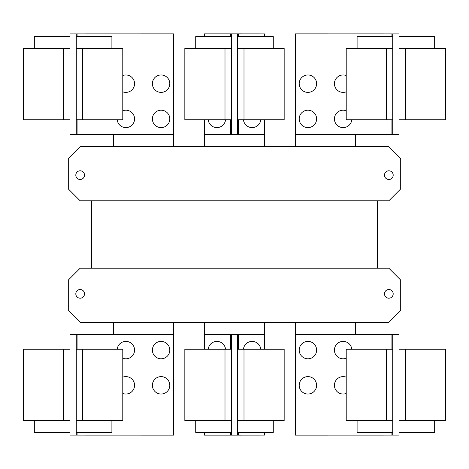 <?xml version="1.0" encoding="UTF-8"?>
<svg xmlns="http://www.w3.org/2000/svg" width="469" height="469" viewBox="0 0 469 469"><rect width="100%" height="100%" fill="white"/><g stroke="black" fill="none" stroke-linecap="round" stroke-linejoin="round"><path stroke-width="0.7" d="M346.216 420.5L346.216 349.264L392.717 349.264L392.717 420.5L346.216 420.5M357.102 420.5L357.102 432.371L392.717 432.371M299.204 385.319A8.706 8.706 0 0 1 307.91 376.613A8.706 8.706 0 0 1 316.616 385.319A8.706 8.706 0 0 1 307.91 394.024A8.706 8.706 0 0 1 299.204 385.319M346.216 393.456A8.706 8.706 0 0 1 334.426 385.319A8.706 8.706 0 0 1 346.216 377.176M299.204 350.097A8.706 8.706 0 0 1 307.91 341.391A8.706 8.706 0 0 1 316.616 350.097A8.706 8.706 0 0 1 307.91 358.803A8.706 8.706 0 0 1 299.204 350.097M346.216 358.24A8.706 8.706 0 0 1 334.426 350.097A8.706 8.706 0 0 1 342.716 341.403A8.706 8.706 0 0 1 351.797 349.264M122.784 349.264L122.784 420.5L76.283 420.5L76.283 349.264L122.784 349.264M76.283 432.371L111.898 432.371L111.898 420.5M122.784 377.176A8.706 8.706 0 0 1 134.574 385.319A8.706 8.706 0 0 1 122.784 393.456M152.384 385.319A8.706 8.706 0 0 1 161.09 376.613A8.706 8.706 0 0 1 169.796 385.319A8.706 8.706 0 0 1 161.09 394.024A8.706 8.706 0 0 1 152.384 385.319M117.203 349.264A8.706 8.706 0 0 1 126.284 341.403A8.706 8.706 0 0 1 134.574 350.097A8.706 8.706 0 0 1 122.784 358.24M152.384 350.097A8.706 8.706 0 0 1 161.09 341.391A8.706 8.706 0 0 1 169.796 350.097A8.706 8.706 0 0 1 161.09 358.803A8.706 8.706 0 0 1 152.384 350.097M392.717 334.626L399.049 334.643L399.049 349.264L445.55 349.264L445.55 420.5L399.049 420.5L399.049 435.121L295.447 435.144L295.447 334.626L392.717 334.626L392.717 349.264M399.049 432.371L434.669 432.371L434.669 420.5M399.049 349.264L399.049 420.5M184.833 420.5L184.833 349.264L231.334 349.264L231.334 420.5L184.833 420.5M195.72 420.5L195.72 432.371L231.334 432.371M284.167 349.264L284.167 420.5L237.666 420.5L237.666 349.264L284.167 349.264M237.666 432.371L273.28 432.371L273.28 420.5M77.074 349.264L77.074 334.626L173.553 334.626L173.553 435.144L69.951 435.121L69.951 420.5L23.45 420.5L23.45 349.264L69.951 349.264L69.951 334.643L73.117 334.643L69.951 334.643M69.951 420.5L69.951 349.264M34.331 420.5L34.331 432.371L69.951 432.371M77.074 334.626L73.117 334.626M392.717 420.5L392.717 435.144M208.224 349.264A8.706 8.706 0 0 1 225.554 349.264M243.446 349.264A8.706 8.706 0 0 1 260.776 349.264M76.283 435.144L76.283 420.5M76.283 349.264L76.283 334.626M395.883 435.121L399.049 435.121M395.883 334.626L399.049 334.643M264.557 432.371L264.557 435.121L231.334 435.144L231.334 420.5M204.443 349.264L204.443 334.626L231.334 334.626L231.334 349.264M204.443 432.371L204.443 435.144L231.334 435.144M237.666 435.121L237.666 420.5M237.666 349.264L237.666 334.643L231.334 334.626M264.557 349.264L264.557 334.643L237.666 334.643M69.951 435.121L73.117 435.121M346.216 119.736L346.216 48.5L392.717 48.5L392.717 119.736L346.216 119.736M392.717 36.629L357.102 36.629L357.102 48.5M299.204 83.681A8.706 8.706 0 0 1 307.91 74.976A8.706 8.706 0 0 1 316.616 83.681A8.706 8.706 0 0 1 307.91 92.387A8.706 8.706 0 0 1 299.204 83.681M346.216 91.824A8.706 8.706 0 0 1 334.426 83.681A8.706 8.706 0 0 1 346.216 75.544M299.204 118.903A8.706 8.706 0 0 1 307.91 110.197A8.706 8.706 0 0 1 316.616 118.903A8.706 8.706 0 0 1 307.91 127.609A8.706 8.706 0 0 1 299.204 118.903M351.797 119.736A8.706 8.706 0 0 1 342.716 127.597A8.706 8.706 0 0 1 334.426 118.903A8.706 8.706 0 0 1 346.216 110.76M122.784 48.5L122.784 119.736L76.283 119.736L76.283 48.5L122.784 48.5M111.898 48.5L111.898 36.629L76.283 36.629M122.784 75.544A8.706 8.706 0 0 1 134.574 83.681A8.706 8.706 0 0 1 122.784 91.824M152.384 83.681A8.706 8.706 0 0 1 161.09 74.976A8.706 8.706 0 0 1 169.796 83.681A8.706 8.706 0 0 1 161.09 92.387A8.706 8.706 0 0 1 152.384 83.681M122.784 110.76A8.706 8.706 0 0 1 134.574 118.903A8.706 8.706 0 0 1 126.284 127.597A8.706 8.706 0 0 1 117.203 119.736M152.384 118.903A8.706 8.706 0 0 1 161.09 110.197A8.706 8.706 0 0 1 169.796 118.903A8.706 8.706 0 0 1 161.09 127.609A8.706 8.706 0 0 1 152.384 118.903M391.926 119.736L391.926 134.374L295.447 134.374L295.447 33.856L399.049 33.879L399.049 48.5L445.55 48.5L445.55 119.736L399.049 119.736L399.049 134.357L395.883 134.357L399.049 134.357M399.049 48.5L399.049 119.736M434.669 48.5L434.669 36.629L399.049 36.629M391.926 134.374L395.883 134.374M76.283 134.374L69.951 134.357L69.951 119.736L23.45 119.736L23.45 48.5L69.951 48.5L69.951 33.879L173.553 33.856L173.553 134.374L76.283 134.374L76.283 119.736M69.951 36.629L34.331 36.629L34.331 48.5M69.951 119.736L69.951 48.5M91.32 200.785L91.32 268.215L91.32 200.785M377.68 268.215L377.68 200.785L377.68 268.215M355.596 334.626L355.596 322.355M295.447 322.355L295.447 334.626M264.575 349.264L264.575 322.355M204.425 322.355L204.425 349.264M173.553 334.626L173.553 322.355M113.404 322.355L113.404 334.626M392.717 33.856L392.717 48.5M392.717 119.736L392.717 134.374M76.283 48.5L76.283 33.856M384.486 293.864A4.356 4.356 0 0 1 388.842 289.508A4.356 4.356 0 0 1 393.192 293.864A4.356 4.356 0 0 1 388.842 298.214A4.356 4.356 0 0 1 384.486 293.864M75.808 293.864A4.356 4.356 0 0 1 80.158 289.508A4.356 4.356 0 0 1 84.514 293.864A4.356 4.356 0 0 1 80.158 298.214A4.356 4.356 0 0 1 75.808 293.864M68.286 310.484L68.286 280.087L80.158 268.215L388.842 268.215L400.714 280.087L400.714 310.484L388.842 322.355L80.158 322.355L68.286 310.484M399.049 33.879L395.883 33.879M73.117 33.879L69.951 33.879M69.951 134.357L73.117 134.357M91.672 268.215L91.672 200.785M377.328 200.785L377.328 268.215M284.167 48.5L284.167 119.736L237.666 119.736L237.666 48.5L284.167 48.5M273.28 48.5L273.28 36.629L237.666 36.629M260.776 119.736A8.706 8.706 0 0 1 243.446 119.736M393.192 175.136A4.356 4.356 0 0 1 388.842 179.492A4.356 4.356 0 0 1 384.486 175.136A4.356 4.356 0 0 1 388.842 170.786A4.356 4.356 0 0 1 393.192 175.136M84.514 175.136A4.356 4.356 0 0 1 80.158 179.492A4.356 4.356 0 0 1 75.808 175.136A4.356 4.356 0 0 1 80.158 170.786A4.356 4.356 0 0 1 84.514 175.136M400.714 188.913L388.842 200.785L80.158 200.785L68.286 188.913L68.286 158.516L80.158 146.645L388.842 146.645L400.714 158.516L400.714 188.913M184.833 119.736L184.833 48.5L231.334 48.5L231.334 119.736L184.833 119.736M231.334 36.629L195.72 36.629L195.72 48.5M264.557 119.736L264.557 134.357L237.666 134.357L237.666 119.736M264.557 36.629L264.557 33.879L231.334 33.856L231.334 48.5M295.447 134.374L295.447 146.645M355.596 146.645L355.596 134.374M113.404 134.374L113.404 146.645M173.553 146.645L173.553 134.374M237.666 48.5L237.666 33.879M237.666 134.357L231.334 134.374L231.334 119.736M264.575 146.645L264.575 119.736M204.425 119.736L204.425 146.645M231.334 33.856L204.443 33.856L204.443 36.629M204.443 119.736L204.443 134.374L231.334 134.374M225.554 119.736A8.706 8.706 0 0 1 208.224 119.736M386.386 420.5L386.386 349.264M82.614 349.264L82.614 420.5M405.38 349.264L405.38 420.5M391.926 334.626L391.926 349.264M391.926 432.371L391.926 435.144M225.003 420.5L225.003 349.264M243.997 349.264L243.997 420.5M63.62 420.5L63.62 349.264M77.074 435.144L77.074 432.371M230.543 334.626L230.543 349.264M230.543 432.371L230.543 435.144M238.457 435.121L238.457 432.371M238.457 349.264L238.457 334.643M386.386 119.736L386.386 48.5M82.614 48.5L82.614 119.736M405.38 48.5L405.38 119.736M391.926 33.856L391.926 36.629M63.62 119.736L63.62 48.5M77.074 134.374L77.074 119.736M77.074 36.629L77.074 33.856M243.997 48.5L243.997 119.736M225.003 119.736L225.003 48.5M238.457 134.357L238.457 119.736M238.457 36.629L238.457 33.879M230.543 33.856L230.543 36.629M230.543 119.736L230.543 134.374"/></g></svg>
